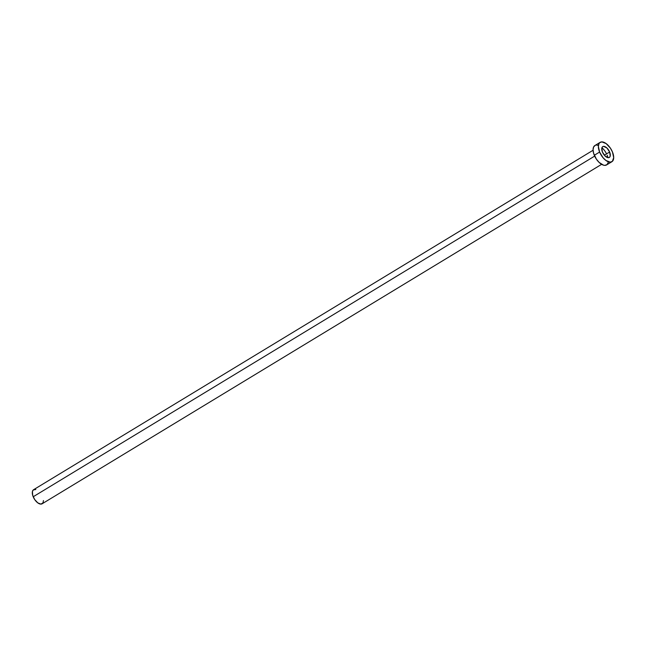 <?xml version="1.0" encoding="UTF-8"?>
<svg xmlns="http://www.w3.org/2000/svg" width="646" height="646" viewBox="0 0 646 646"><rect width="100%" height="100%" fill="white"/><g stroke="black" fill="none" stroke-linecap="round" stroke-linejoin="round"><path stroke-width="0.97" d="M609.63 152.012L604.357 155.21L609.63 152.012L606.925 148.007L603.695 146.359L602.5 146.795L601.838 148.031L602.435 152.044A6.331 3.222 -121.2 0 1 602.75 146.61A6.331 3.222 -121.2 0 1 609.63 152.012A6.331 3.222 -121.2 0 1 609.315 157.438A6.331 3.222 -121.2 0 1 602.435 152.044L605.14 156.041L608.37 157.689L609.566 157.253L610.228 156.017L609.63 152.012M593.076 150.252L33.6 489.7A8.236 4.191 58.8 0 0 33.196 496.758L594.667 156.106L33.196 496.758A8.236 4.191 58.8 0 0 42.151 503.775L601.62 164.334M600.158 142.346L594.853 145.56A11.321 5.766 58.8 0 0 594.304 155.274L599.601 152.052L594.304 155.274A11.321 5.766 58.8 0 0 606.602 164.924L611.907 161.71A11.321 5.766 -121.2 0 1 599.601 152.052A11.321 5.766 -121.2 0 1 600.158 142.346A11.321 5.766 -121.2 0 1 612.465 151.996A11.321 5.766 -121.2 0 1 611.907 161.71M607.975 157.664A11.321 5.766 58.8 0 0 607.159 155.218M606.554 153.877A11.321 5.766 58.8 0 0 601.935 147.7M608.233 162.388L607.046 164.593L604.906 165.376L603.574 165.19L599.141 162.429L596.387 159.15L593.609 153.296L593.06 149.638L593.682 146.836L595.378 145.31M596.557 145.108L597.889 145.302M612.465 151.996L613.7 157.632L612.351 161.379L610.212 162.162L605.932 160.466L603.009 157.681L599.601 152.052L598.366 146.424L598.987 143.614L599.714 142.677L601.854 141.894L606.134 143.582L610.373 148.12L612.465 151.996M43.452 500.577L42.999 502.854L40.916 504.106L37.799 502.879L34.714 499.576L32.696 495.32L32.421 491.541L33.277 489.934L35.813 489.507"/></g></svg>
